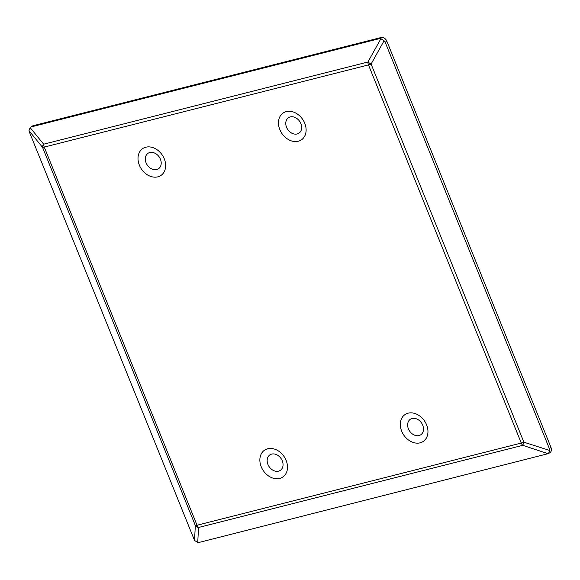 <?xml version="1.0" encoding="UTF-8"?>
<svg xmlns="http://www.w3.org/2000/svg" width="580" height="580" viewBox="0 0 580 580"><rect width="100%" height="100%" fill="white"/><g stroke="black" fill="none" stroke-linecap="round" stroke-linejoin="round"><path stroke-width="0.87" d="M286.556 127.266A9.338 7.214 55.7 0 1 290.275 116.921A9.338 7.214 55.7 0 1 300.889 123.627A9.338 7.214 55.7 0 1 297.163 133.973A9.338 7.214 55.7 0 1 286.556 127.266M408.4 428.845A9.338 7.214 55.7 0 1 412.119 418.499A9.338 7.214 55.7 0 1 422.733 425.212A9.338 7.214 55.7 0 1 419.014 435.551A9.338 7.214 55.7 0 1 408.4 428.845M146.095 162.864A9.338 7.214 55.7 0 1 149.814 152.518A9.338 7.214 55.7 0 1 160.428 159.232A9.338 7.214 55.7 0 1 156.701 169.57A9.338 7.214 55.7 0 1 146.095 162.864M267.938 464.442A9.338 7.214 55.7 0 1 271.665 454.096A9.338 7.214 55.7 0 1 282.271 460.81A9.338 7.214 55.7 0 1 278.552 471.156A9.338 7.214 55.7 0 1 267.938 464.442M194.539 540.451L195.322 525.473L42.536 147.32A5.046 3.088 140.8 0 1 43.66 144.195L30.124 127.593L32.205 126.143A5.046 3.9 55.7 0 1 33.191 125.7L30.124 127.593L29 130.725L29.544 132.407L194.539 540.451L197.751 542.474L199.44 542.351L548.52 453.575L549.644 450.45L549.361 448.587L385.2 42.267L384.105 40.723L380.9 38.693L379.458 38.642L31.552 126.817M379.458 38.642L381.103 37.526L33.191 125.7M381.103 37.526A5.046 3.9 55.7 0 1 386.838 41.151L385.2 42.267M549.361 448.587L551 447.47L386.838 41.151M551 447.47A5.046 3.9 55.7 0 1 549.971 452.617L548.267 453.785L522.761 445.324L523.885 442.199L549.644 450.45M384.105 40.723L371.106 64.054L523.885 442.199A5.046 0.87 -22 0 1 521.268 443.055A5.046 3.081 75.8 0 0 522.761 445.324L198.527 527.495A5.046 3.081 -104.2 0 1 197.033 525.234L521.268 443.055L368.481 64.909L44.254 147.081L197.033 525.234A5.046 0.87 -22 0 1 195.322 525.473A5.046 4.205 3 0 0 198.527 527.495L197.751 542.474M29 130.725L42.536 147.32A5.046 0.87 -22 0 0 44.254 147.081A5.046 3.081 75.8 0 1 43.66 144.195L367.894 62.024A5.046 3.081 -104.2 0 0 368.481 64.909A5.046 0.87 -22 0 0 371.106 64.054A5.046 0.848 -150.9 0 1 367.894 62.024L380.9 38.693M279.828 129.579A16.233 12.543 55.7 0 1 286.302 111.592A16.233 12.543 55.7 0 1 304.754 123.264A16.233 12.543 55.7 0 1 298.279 141.252A16.233 12.543 55.7 0 1 279.828 129.579M401.679 431.165A16.233 12.543 55.7 0 1 408.146 413.177A16.233 12.543 55.7 0 1 426.597 424.843A16.233 12.543 55.7 0 1 420.13 442.83A16.233 12.543 55.7 0 1 401.679 431.165M139.367 165.177A16.233 12.543 55.7 0 1 145.841 147.197A16.233 12.543 55.7 0 1 164.292 158.862A16.233 12.543 55.7 0 1 157.825 176.849A16.233 12.543 55.7 0 1 139.367 165.177M261.217 466.762A16.233 12.543 55.7 0 1 267.685 448.775A16.233 12.543 55.7 0 1 286.143 460.44A16.233 12.543 55.7 0 1 279.669 478.427A16.233 12.543 55.7 0 1 261.217 466.762"/></g></svg>
